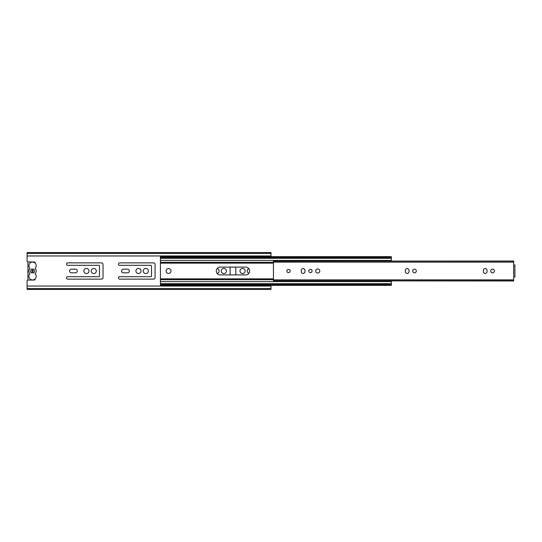 <?xml version="1.0" encoding="UTF-8"?>
<svg xmlns="http://www.w3.org/2000/svg" width="542" height="542" viewBox="0 0 542 542"><rect width="100%" height="100%" fill="white"/><g stroke="black" fill="none" stroke-linecap="round" stroke-linejoin="round"><path stroke-width="0.81" d="M143.237 271A2.561 2.561 0 0 1 145.798 268.439A2.561 2.561 0 0 1 148.359 271A2.561 2.561 0 0 1 145.798 273.561A2.561 2.561 0 0 1 143.237 271M135.92 271A2.561 2.561 0 0 1 138.481 268.439A2.561 2.561 0 0 1 141.042 271A2.561 2.561 0 0 1 138.481 273.561A2.561 2.561 0 0 1 135.92 271M77.303 271A1.829 1.829 0 0 1 75.474 272.829L71.409 272.829A1.829 1.829 0 0 1 69.579 271A1.829 1.829 0 0 1 71.409 269.171L75.474 269.171A1.829 1.829 0 0 1 77.303 271M83.888 271A2.561 2.561 0 0 1 86.449 268.439A2.561 2.561 0 0 1 89.01 271A2.561 2.561 0 0 1 86.449 273.561A2.561 2.561 0 0 1 83.888 271M91.205 271A2.561 2.561 0 0 1 93.766 268.439A2.561 2.561 0 0 1 96.327 271A2.561 2.561 0 0 1 93.766 273.561A2.561 2.561 0 0 1 91.205 271M248.832 273.344A2.561 2.561 0 0 1 248.832 268.656M239.984 271A2.561 2.561 0 0 1 242.545 268.439A2.561 2.561 0 0 1 245.106 271A2.561 2.561 0 0 1 242.545 273.561A2.561 2.561 0 0 1 239.984 271M221.285 271A2.561 2.561 0 0 1 223.846 268.439A2.561 2.561 0 0 1 226.407 271A2.561 2.561 0 0 1 223.846 273.561A2.561 2.561 0 0 1 221.285 271M217.173 268.52A2.561 2.561 0 0 1 217.173 273.48M129.335 271A1.829 1.829 0 0 1 127.505 272.829L123.44 272.829A1.829 1.829 0 0 1 121.611 271A1.829 1.829 0 0 1 123.44 269.171L127.505 269.171A1.829 1.829 0 0 1 129.335 271M35.216 263.216A1.098 1.098 0 0 0 34.132 261.935L27.913 261.935L27.913 280.065L34.132 280.065A1.098 1.098 0 0 0 35.216 278.784M30.02 268.358A3.659 3.659 0 0 1 32.547 262.057A3.659 3.659 0 0 1 35.074 268.358A3.659 3.659 0 0 1 35.074 273.642A3.659 3.659 0 0 1 32.547 279.943A3.659 3.659 0 0 1 30.02 273.642A3.659 3.659 0 0 1 30.02 268.358M34.58 271A2.032 2.032 0 0 1 33.035 272.972L33.035 269.028A2.032 2.032 0 0 1 34.58 271M32.059 269.028L32.059 272.972A2.032 2.032 0 0 1 32.059 269.028M27.913 280.065A0.813 0.813 0 0 0 27.1 280.878L27.1 286.041L271 286.041L271 288.601L27.1 288.601L27.1 289.414L271 289.414L271 288.601M27.1 253.399L271 253.399L271 252.586L27.1 252.586L27.1 261.122A0.813 0.813 0 0 0 27.913 261.935M271 253.399L271 255.959L27.1 255.959M33.035 272.972L33.035 269.028M27.1 286.041L27.1 288.601M155.066 277.504L155.066 264.496A1.626 1.626 0 0 0 153.44 262.87L119.701 262.87A1.22 1.22 0 0 0 118.481 264.089A1.22 1.22 0 0 0 119.701 265.309L150.879 265.309A0.61 0.61 0 0 1 151.489 265.919L151.489 276.081A0.61 0.61 0 0 1 150.879 276.691L119.701 276.691A1.22 1.22 0 0 0 118.481 277.911A1.22 1.22 0 0 0 119.701 279.13L153.44 279.13A1.626 1.626 0 0 0 155.066 277.504M271 255.959L271 256.651M271 285.349L271 286.041M103.034 277.504L103.034 264.496A1.626 1.626 0 0 0 101.408 262.87L67.669 262.87A1.22 1.22 0 0 0 66.449 264.089A1.22 1.22 0 0 0 67.669 265.309L98.847 265.309A0.61 0.61 0 0 1 99.457 265.919L99.457 276.081A0.61 0.61 0 0 1 98.847 276.691L67.669 276.691A1.22 1.22 0 0 0 66.449 277.911A1.22 1.22 0 0 0 67.669 279.13L101.408 279.13A1.626 1.626 0 0 0 103.034 277.504M230.106 267.098L230.106 274.902M235.797 274.902L235.797 267.098M312.057 271A1.626 1.626 0 0 0 310.43 269.374A1.626 1.626 0 0 0 308.805 271A1.626 1.626 0 0 0 310.43 272.626A1.626 1.626 0 0 0 312.057 271M494.372 271A1.829 1.829 0 0 0 492.543 269.171A1.829 1.829 0 0 0 490.713 271A1.829 1.829 0 0 0 492.543 272.829A1.829 1.829 0 0 0 494.372 271M416.324 271A1.829 1.829 0 0 0 414.494 269.171A1.829 1.829 0 0 0 412.665 271A1.829 1.829 0 0 0 414.494 272.829A1.829 1.829 0 0 0 416.324 271M290.106 271A1.626 1.626 0 0 0 288.48 269.374A1.626 1.626 0 0 0 286.853 271A1.626 1.626 0 0 0 288.48 272.626A1.626 1.626 0 0 0 290.106 271M319.78 271A2.032 2.032 0 0 0 317.748 268.967A2.032 2.032 0 0 0 315.715 271A2.032 2.032 0 0 0 317.748 273.032A2.032 2.032 0 0 0 319.78 271M513.681 262.132L513.681 261.136L273.439 261.136L513.681 261.02L273.439 261.197L273.439 262.132L513.681 262.132L513.681 277.016L514.9 277.016L514.9 264.984L513.681 264.984M513.681 280.98L273.439 280.803L513.681 280.98M273.439 280.803L513.681 280.803L513.681 279.868L273.439 279.868L273.439 280.803M409.007 271.61L409.007 270.39A1.829 1.829 0 0 0 407.178 268.561A1.829 1.829 0 0 0 405.348 270.39L405.348 271.61A1.829 1.829 0 0 0 407.178 273.439A1.829 1.829 0 0 0 409.007 271.61M273.439 279.868L273.439 262.132M513.681 277.016L513.681 279.868M487.055 271.61L487.055 270.39A1.829 1.829 0 0 0 485.226 268.561A1.829 1.829 0 0 0 483.396 270.39L483.396 271.61A1.829 1.829 0 0 0 485.226 273.439A1.829 1.829 0 0 0 487.055 271.61M304.943 271.61L304.943 270.39A1.829 1.829 0 0 0 303.113 268.561A1.829 1.829 0 0 0 301.284 270.39L301.284 271.61A1.829 1.829 0 0 0 303.113 273.439A1.829 1.829 0 0 0 304.943 271.61M166.123 271A2.439 2.439 0 0 1 168.562 268.561A2.439 2.439 0 0 1 171.001 271A2.439 2.439 0 0 1 168.562 273.439A2.439 2.439 0 0 1 166.123 271M249.618 271A3.902 3.902 0 0 1 245.716 274.902L220.188 274.902A3.902 3.902 0 0 1 216.285 271A3.902 3.902 0 0 1 220.188 267.098L245.716 267.098A3.902 3.902 0 0 1 249.618 271M160.432 257.342L391.324 257.342L391.324 256.651L160.432 256.651L160.432 258.216L391.324 258.216L391.324 261.02M391.324 257.342L391.324 258.216M391.324 284.658L160.432 284.658L160.432 283.784L391.324 283.784L391.324 285.349L160.432 285.349L160.432 284.658M160.432 258.216L160.432 281.583L391.324 281.583L391.324 283.784M160.432 260.417L391.324 260.417M391.324 280.98L391.324 281.583M160.432 281.583L160.432 283.784M273.439 262.294L160.432 262.294M160.432 263.155L273.439 263.155M273.439 278.845L160.432 278.845M160.432 279.706L273.439 279.706M391.324 258.331L160.432 258.331M391.324 283.669L160.432 283.669"/></g></svg>
